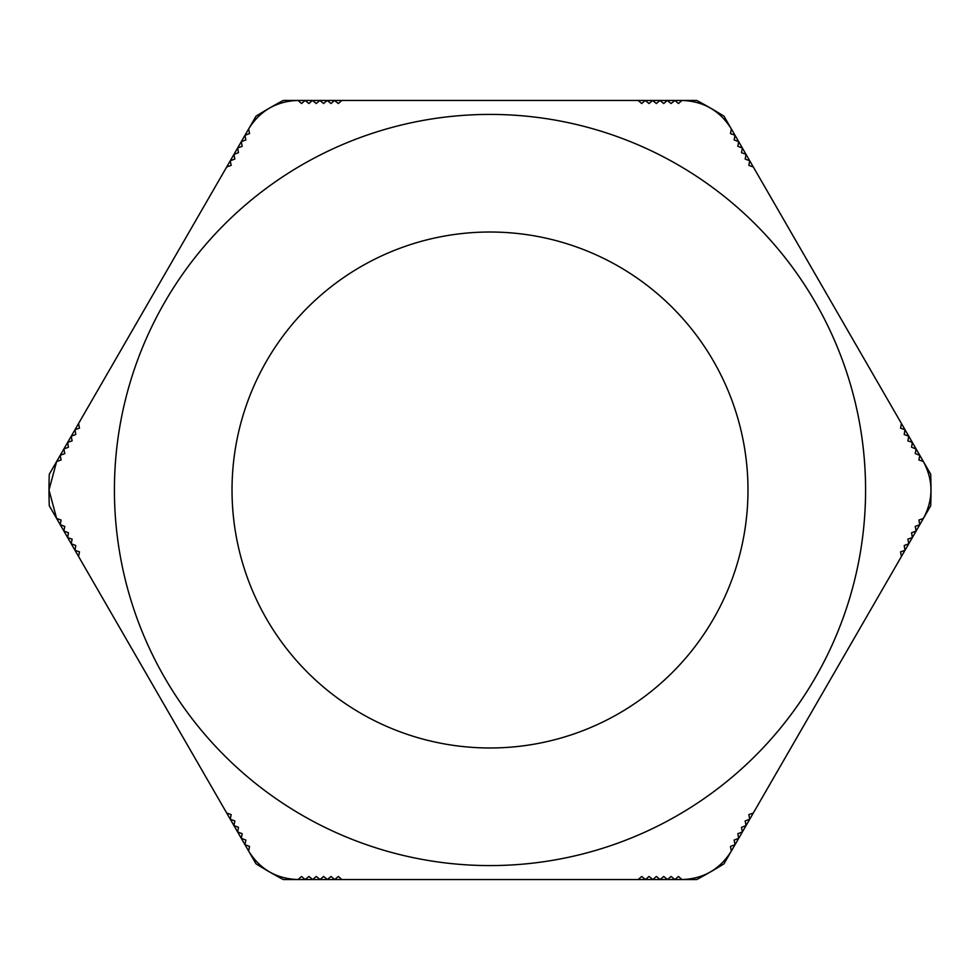 <?xml version="1.0" encoding="UTF-8"?>
<svg xmlns="http://www.w3.org/2000/svg" width="980" height="980" viewBox="0 0 980 980"><rect width="100%" height="100%" fill="white"/><g stroke="black" fill="none" stroke-linecap="round" stroke-linejoin="round"><path stroke-width="1.47" d="M731.362 128.944L730.467 133.574L735.037 135.301L734.143 139.944L738.712 141.671L737.817 146.314L742.387 148.041L741.492 152.672L746.062 154.399L745.168 159.042L749.737 160.769L748.842 165.4L753.289 166.943L901.429 423.507L900.534 428.138L904.993 429.681L904.209 434.495L908.779 436.235L907.884 440.865L912.343 442.409L911.559 447.223L916.129 448.975L915.234 453.593L919.804 455.333L918.909 459.963L923.368 461.507C933.487 480.506 933.487 499.494 923.368 518.481L918.909 520.037L919.804 524.668L915.234 526.407L916.129 531.025L911.559 532.777L912.343 537.591L907.884 539.135L908.779 543.765L904.209 545.505L904.993 550.319L900.534 551.863L901.429 556.493L753.289 813.057L748.842 814.601L749.737 819.231L745.168 820.958L746.062 825.601L741.492 827.328L742.387 831.959L737.817 833.686L738.712 838.329L734.143 840.056L735.037 844.699L730.467 846.426L731.362 851.057M731.35 128.931C719.969 110.679 703.518 101.185 682.019 100.45L678.442 103.537L674.877 100.45L696.719 100.45A441 441 0 0 1 724 116.204L734.914 135.118M248.65 128.931C260.031 110.679 276.483 101.185 297.981 100.45L301.558 103.537L305.123 100.45L308.908 103.537L312.473 100.45L316.258 103.537L319.823 100.45L323.608 103.537L327.173 100.45L330.958 103.537L334.523 100.45L338.308 103.537L341.873 100.45L638.127 100.45L641.692 103.537L645.257 100.45L649.042 103.537L652.607 100.45L656.392 103.537L659.957 100.45L663.742 103.537L667.307 100.45L671.092 103.537L674.877 100.45M248.638 851.057L249.532 846.426L244.963 844.699L245.858 840.056L241.288 838.329L242.183 833.686L237.613 831.959L238.507 827.328L233.938 825.601L234.833 820.958L230.263 819.231L231.157 814.601L226.711 813.057L78.572 556.493L79.466 551.863L75.007 550.319L75.791 545.505L71.222 543.765L72.116 539.135L67.657 537.591L68.441 532.777L63.872 531.025L64.766 526.407L60.197 524.668L61.091 520.037L56.632 518.494L49 490L56.632 461.519L61.091 459.963L60.197 455.333L64.766 453.593L63.872 448.975L68.441 447.223L67.657 442.409L72.116 440.865L71.222 436.235L75.791 434.495L75.007 429.681L79.466 428.138L78.572 423.507L226.711 166.943L231.157 165.4L230.263 160.769L234.833 159.042L233.938 154.399L238.507 152.672L237.613 148.041L242.183 146.314L241.288 141.671L245.858 139.944L244.963 135.301L249.532 133.574L248.638 128.944M114.415 490A375.585 375.585 0 0 1 677.793 164.738A375.585 375.585 0 0 1 677.793 815.262A375.585 375.585 0 0 1 114.415 490A375.585 375.585 0 0 0 490 865.585A375.585 375.585 0 0 0 865.585 490A375.585 375.585 0 0 0 490 114.415A375.585 375.585 0 0 0 114.415 490M248.65 851.069C260.031 869.321 276.483 878.815 297.981 879.55L301.558 876.463L305.123 879.55L283.281 879.55A441 441 0 0 1 256 863.797L245.086 844.883M731.35 851.069C719.969 869.321 703.518 878.815 682.019 879.55L678.442 876.463L674.877 879.55L671.092 876.463L667.527 879.55L663.742 876.463L660.177 879.55L656.392 876.463L652.827 879.55L649.042 876.463L645.477 879.55L641.692 876.463L638.127 879.55L341.873 879.55L338.308 876.463L334.744 879.55L330.958 876.463L327.394 879.55L323.608 876.463L320.043 879.55L316.258 876.463L312.694 879.55L308.908 876.463L305.123 879.55M60.197 524.668L49.282 505.754A441 441 0 0 1 49.282 474.247L60.197 455.333M60.307 455.149L63.872 448.975M63.982 448.779L67.547 442.605M67.657 442.409L71.222 436.235M71.332 436.051L74.897 429.877M75.007 429.681L78.572 423.507M226.711 166.943L230.263 160.769M230.386 160.573L233.938 154.399M234.061 154.215L237.613 148.041M237.736 147.845L241.288 141.671M241.411 141.475L244.963 135.301M245.086 135.118L256 116.204A441 441 0 0 1 283.281 100.45L305.123 100.45M305.344 100.45L312.473 100.45M312.694 100.45L319.823 100.45M320.043 100.45L327.173 100.45M327.394 100.45L334.523 100.45M334.744 100.45L341.873 100.45M638.127 100.45L645.257 100.45M645.477 100.45L652.607 100.45M652.827 100.45L659.957 100.45M660.177 100.45L667.307 100.45M667.527 100.45L674.657 100.45M735.037 135.301L738.589 141.475M738.712 141.671L742.264 147.845M742.387 148.041L745.939 154.215M746.062 154.399L749.614 160.573M749.737 160.769L753.289 166.943M901.429 423.507L904.993 429.681M905.104 429.877L908.668 436.051M908.779 436.235L912.343 442.409M912.454 442.605L916.018 448.779M916.129 448.975L919.693 455.149M919.804 455.333L930.718 474.247A441 441 0 0 1 930.718 505.754L919.804 524.668M919.693 524.851L916.129 531.025M916.018 531.221L912.454 537.395M912.343 537.591L908.779 543.765M908.668 543.949L905.104 550.123M904.993 550.319L901.429 556.493M753.289 813.057L749.737 819.231M749.614 819.427L746.062 825.601M745.939 825.785L742.387 831.959M742.264 832.155L738.712 838.329M738.589 838.525L735.037 844.699M734.914 844.883L724 863.797A441 441 0 0 1 696.719 879.55L674.877 879.55M674.657 879.55L667.527 879.55M667.307 879.55L660.177 879.55M659.957 879.55L652.827 879.55M652.607 879.55L645.477 879.55M645.257 879.55L638.127 879.55M341.873 879.55L334.744 879.55M334.523 879.55L327.394 879.55M327.173 879.55L320.043 879.55M319.823 879.55L312.694 879.55M312.473 879.55L305.344 879.55M244.963 844.699L241.411 838.525M241.288 838.329L237.736 832.155M237.613 831.959L234.061 825.785M233.938 825.601L230.386 819.427M230.263 819.231L226.711 813.057M78.572 556.493L75.007 550.319M74.897 550.123L71.332 543.949M71.222 543.765L67.657 537.591M67.547 537.395L63.982 531.221M63.872 531.025L60.307 524.851M747.985 490A257.985 257.985 0 0 1 361.007 713.416A257.985 257.985 0 0 1 361.007 266.585A257.985 257.985 0 0 1 747.985 490"/></g></svg>
